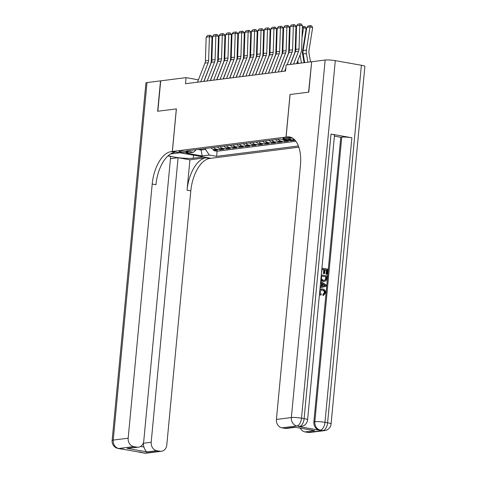 <?xml version="1.0" encoding="UTF-8"?>
<svg xmlns="http://www.w3.org/2000/svg" width="477" height="477" viewBox="0 0 477 477"><rect width="100%" height="100%" fill="white"/><g stroke="black" fill="none" stroke-linecap="round" stroke-linejoin="round"><path stroke-width="0.72" d="M283.451 138.193A3.947 0.531 -174.6 0 0 282.867 138.408A3.947 0.531 -174.6 0 0 285.693 139.189A3.947 0.531 -174.6 0 0 290.135 139.373A3.947 0.531 -174.6 0 0 290.72 139.153A3.947 0.531 -174.6 0 0 287.893 138.372A3.947 0.531 -174.6 0 0 283.451 138.193M311.66 61.795L308.595 92.168L290.034 94.518L286.009 137.078L172.376 151.459L210.989 158.281L298.84 147.166M211.049 147.798A4.931 4.186 82.8 0 0 213.654 149.45L217.464 150.124L213.595 150.613L213.702 149.456M213.63 147.471A4.931 4.186 82.8 0 0 216.242 149.122L220.052 149.796L220.159 148.639M220.052 149.796L223.922 149.307L220.112 148.633A4.931 4.186 82.8 0 1 217.506 146.982M223.963 146.165A4.931 4.186 82.8 0 0 226.569 147.816L230.379 148.49L226.503 148.979L226.617 147.822M230.421 145.348A4.931 4.186 82.8 0 0 233.026 146.999L236.836 147.673L232.961 148.162L233.074 147.005M236.878 144.531A4.931 4.186 82.8 0 0 239.484 146.183L243.294 146.856L239.418 147.345L239.526 146.189M243.336 143.714A4.931 4.186 82.8 0 0 245.941 145.366L249.751 146.034L245.876 146.528L245.983 145.372M249.787 142.897A4.931 4.186 82.8 0 0 252.399 144.549L256.209 145.217L252.333 145.712L252.44 144.555M256.244 142.08A4.931 4.186 82.8 0 0 258.85 143.726L262.66 144.4L258.79 144.895L258.898 143.738M262.702 141.258A4.931 4.186 82.8 0 0 265.307 142.909L269.117 143.583L265.248 144.078L265.355 142.921M269.159 140.441A4.931 4.186 82.8 0 0 271.765 142.092L275.575 142.766L271.699 143.261L271.812 142.104M275.617 139.624A4.931 4.186 82.8 0 0 278.222 141.275L282.032 141.949L278.157 142.444L278.27 141.287M282.628 139.415A4.931 4.186 82.8 0 0 284.68 140.459L288.49 141.132L284.614 141.621L284.721 140.471M291.912 139.779L294.947 140.316L291.071 140.804L291.161 139.874M198.42 79.82L186.048 77.638L185.475 83.713L285.55 71.049L286.128 64.973L311.469 61.766M186.012 152.515L187.431 152.336A3.822 0.513 -174.6 0 0 188.004 152.127A3.822 0.513 -174.6 0 0 185.261 151.37A3.822 0.513 -174.6 0 0 180.962 151.191L179.543 151.37A3.822 0.513 -174.6 0 0 178.976 151.585A3.822 0.513 -174.6 0 0 181.713 152.342A3.822 0.513 -174.6 0 0 186.012 152.515L186.108 151.495M286.009 137.078L292.878 138.288M294.351 139.469L287.703 140.316L280.393 139.022L186.131 150.953L193.435 152.241L196.339 149.659M201.157 149.051L201.067 150.016L205.587 149.444L209.302 155.049L216.606 156.337L298.417 145.986M209.302 155.049L202.2 155.943L186.334 153.141L193.435 152.241M213.595 150.613L217.089 151.233L295.913 141.258M291.071 140.804L288.036 140.268M284.614 141.621L280.804 140.953A4.931 4.186 -97.2 0 1 278.198 139.302M278.157 142.444L274.347 141.77A4.931 4.186 -97.2 0 1 271.741 140.119M271.699 143.261L267.889 142.587A4.931 4.186 -97.2 0 1 265.284 140.936M265.248 144.078L261.438 143.404A4.931 4.186 -97.2 0 1 258.826 141.752M258.79 144.895L254.98 144.221A4.931 4.186 -97.2 0 1 252.375 142.569M252.333 145.712L248.523 145.038A4.931 4.186 -97.2 0 1 245.917 143.386M245.876 146.528L242.066 145.855A4.931 4.186 -97.2 0 1 239.46 144.203M239.418 147.345L235.608 146.672A4.931 4.186 -97.2 0 1 233.003 145.02M232.961 148.162L229.151 147.488A4.931 4.186 -97.2 0 1 226.545 145.837M226.503 148.979L222.693 148.305A4.931 4.186 -97.2 0 1 220.088 146.654M205.676 148.478L205.587 149.444M172.376 151.459L176.395 108.893L157.833 111.242L160.707 80.846L186.048 77.638M197.913 149.462L201.067 150.016L202.2 155.943M217.089 151.233L216.606 156.337M197.496 82.193L204.949 63.101A6.165 5.235 82.8 0 0 205.402 60.841L206.165 37.158L209.391 36.747L209.749 35.286L210.798 35.387L212.015 36.991L211.257 60.668A9.248 7.853 -97.2 0 1 210.572 64.067L203.81 81.394M212.015 36.991L209.391 36.747L208.634 60.43A6.165 5.235 82.8 0 1 208.175 62.69L200.728 81.788M206.165 37.158L207.489 35.572L209.749 35.286M218.818 43.687L218.084 48.314M218.436 37.272L219.026 37.194M218.985 38.428L218.4 38.5M146.511 453.15A7.393 7.393 0 0 1 144.292 453.096A7.393 3.774 -80 0 0 144.889 453.108L159.837 451.218A7.393 6.279 82.8 0 0 161.459 451.26L146.511 453.15A7.393 6.279 -97.2 0 1 144.889 453.108L118.797 448.499A7.393 6.279 -97.2 0 1 113.222 440.092L128.17 438.202A7.393 6.279 82.8 0 0 133.745 446.603L118.797 448.499A7.393 3.774 100 0 1 118.201 448.481A7.393 7.393 0 0 1 112.125 440.504A7.393 0.996 -174.6 0 1 113.222 440.092L147.017 82.575L160.516 80.869L157.643 111.266L176.335 108.905L172.31 151.465L171.213 151.603A30.814 15.735 -80 0 0 152.199 184.05L128.17 438.202M168.387 155.52A13.869 1.866 -174.6 0 0 179.877 157.863A13.869 1.866 -174.6 0 0 193.257 158.233L203.363 156.951L210.929 158.292L209.832 158.43A30.814 15.735 -80 0 0 190.812 190.872L166.789 445.029A7.393 6.279 82.8 0 1 161.459 451.26M172.31 151.465L179.877 152.801L170.426 153.999M140.56 446.454L143.935 447.044C144.913 449.835 145.956 451.451 147.071 451.898L127.138 448.374L136.821 447.152A7.393 6.279 82.8 0 0 138.443 447.193A7.393 6.279 82.8 0 0 143.774 440.963L170.677 156.402L167.94 155.919M170.456 158.68L178.082 157.714L151.185 442.268A7.393 6.279 82.8 0 0 156.76 450.676L147.071 451.898M189.929 159.807L206.07 157.768A30.814 15.735 -80 0 0 187.056 190.21L189.929 159.807L178.082 157.714M136.821 447.152L133.745 446.603M112.125 440.504L145.92 82.986A7.393 0.996 5.4 0 1 147.017 82.575M159.837 451.218L156.76 450.676M143.935 447.044A7.393 6.279 -97.2 0 1 143.44 443.252L151.185 442.268M143.523 442.352L143.44 443.252M171.213 151.603L174.97 152.27A30.814 15.735 -80 0 0 155.955 184.712L152.199 184.05M127.138 448.374L138.443 447.193M319.882 289.819L321.593 288.961L322.744 288.996C324.664 289.384 325.618 290.69 325.594 292.914L323.507 295.406L322.989 295.472L322.899 294.41L324.36 292.8C324.324 291.191 323.585 290.29 322.136 290.088L321.313 290.028M323.507 295.406L323.418 294.345L324.879 292.735C324.837 291.125 324.098 290.225 322.655 290.022L321.558 289.98L319.9 291.835L321.277 294.154L320.973 295.15L319.447 294.482M319.924 289.414L321.593 288.961M320.174 286.76L321.2 286.51L321.492 283.404L320.55 282.801M321.939 268.116L327.759 269.147L327.27 274.293L326.035 274.227L326.423 270.113L324.998 269.863M327.27 274.293L326.548 274.162L326.942 270.048L325.01 269.708L324.652 273.542L324.133 273.607L323.412 273.482L323.776 269.648L322.106 269.35M298.578 426.539L299.544 426.414A7.393 6.279 82.8 0 0 301.16 426.456L300.194 426.581A7.393 6.279 -97.2 0 1 298.578 426.539L319.453 430.23A7.393 6.279 -97.2 0 1 313.878 421.823L314.844 421.704L341.747 137.143A7.393 0.996 5.4 0 1 351.883 137.764L331.008 134.073A7.393 0.996 5.4 0 1 334.496 135.259L307.599 419.814A7.393 0.996 -174.6 0 0 304.105 418.627L331.008 134.073M334.413 136.142L340.775 137.269L313.878 421.823M321.301 274.853L327.121 275.885L326.888 278.377L326.125 280.631L324.628 281.364L322.941 281.388L320.788 280.267M308.792 92.139L290.099 94.506L286.075 137.066L287.172 136.929A30.814 15.735 100 0 1 289.664 136.982A30.814 15.735 100 0 1 300.438 165.286L276.416 419.444L291.364 417.554L325.159 60.03L311.666 61.742L308.792 92.139M286.075 137.066L292.836 138.264M314.689 430.689L294.75 427.165L314.689 430.689L305 431.912L308.082 432.46L323.03 430.564L319.453 430.23M305 431.912A7.393 6.279 -97.2 0 1 300.307 428.191M351.883 137.764L324.98 422.318L327.592 422.777A7.393 3.774 -80 0 1 323.03 430.564A7.393 6.279 82.8 0 0 324.646 430.606L309.698 432.496A7.393 6.279 -97.2 0 1 308.082 432.46M325.159 60.03A7.393 0.996 5.4 0 1 335.295 60.651L361.387 65.26A7.393 0.996 5.4 0 1 364.875 66.446L331.08 423.964A7.393 0.996 -174.6 0 0 327.592 422.777L361.387 65.26M295.412 427.326L286.683 428.429A7.393 6.279 -97.2 0 1 285.067 428.388L294.75 427.165M335.295 60.651L301.5 418.168L304.105 418.627A7.393 3.774 -80 0 1 299.544 426.414L296.932 425.955L281.985 427.845L285.067 428.388M281.985 427.845A7.393 6.279 -97.2 0 1 276.416 419.444M340.775 137.269L341.747 137.143M287.172 136.929L290.928 137.591A30.814 15.735 100 0 1 291.501 137.543M324.652 273.542L323.925 273.416L324.288 269.583L322.124 269.195L321.426 273.536M324.288 269.583L323.776 269.648M323.925 273.416L323.412 273.482M326.942 270.048L326.423 270.113M326.548 274.162L326.035 274.227M324.628 281.364L323.46 281.323L320.86 279.528M321.486 275.933L321.623 279.236L323.567 280.297L324.61 280.345L325.922 279.444L326.304 276.785L321.486 275.933M323.46 281.323L322.941 281.388M326.304 276.785L321.468 276.088M324.342 280.363L325.403 279.51L325.785 276.851M325.922 279.444L325.403 279.51M326.161 278.264L325.648 278.329M320.168 286.826L321.713 286.444L322.011 283.338L320.586 282.432M320.687 281.352L326.25 285.079L326.143 286.236L320.067 287.899M324.366 284.829L322.702 283.773L322.47 286.266L325.475 285.532L322.667 284.143M322.011 283.338L321.492 283.404M321.713 286.444L321.2 286.51M322.476 286.2L324.956 285.598L323.847 284.894M325.475 285.532L324.956 285.598M322.655 290.022L322.136 290.088M324.879 292.735L324.36 292.8M323.418 294.345L322.899 294.41M320.973 295.15L319.512 293.772M203.953 81.376L211.406 62.284A6.165 5.235 82.8 0 0 211.86 60.024L212.623 36.341L215.848 35.93L216.206 34.469L217.256 34.571L218.472 36.174L217.715 59.852A9.248 7.853 -97.2 0 1 217.029 63.244L210.262 80.577M218.472 36.174L215.848 35.93L215.091 59.613A6.165 5.235 82.8 0 1 214.632 61.873L207.179 80.971M212.623 36.341L213.946 34.755L216.206 34.469M210.411 80.559L217.864 61.467A6.165 5.235 82.8 0 0 218.317 59.208L219.08 35.525L222.306 35.113L222.658 33.652L223.707 33.754L224.929 35.358L224.172 59.035A9.248 7.853 -97.2 0 1 223.486 62.427L216.719 79.76M224.929 35.358L222.306 35.113L221.549 58.796A6.165 5.235 82.8 0 1 221.089 61.056L213.636 80.154M219.08 35.525L220.398 33.939L222.658 33.652M216.868 79.742L224.321 60.651A6.165 5.235 82.8 0 0 224.774 58.391L225.538 34.708L228.763 34.296L229.115 32.835L230.164 32.937L231.387 34.541L230.624 58.218A9.248 7.853 -97.2 0 1 229.944 61.611L223.176 78.944M231.387 34.541L228.763 34.296L228 57.979A6.165 5.235 82.8 0 1 227.547 60.239L220.094 79.337M225.538 34.708L226.855 33.122L229.115 32.835M223.325 78.926L230.773 59.834A6.165 5.235 82.8 0 0 231.232 57.568L231.989 33.891L235.221 33.479L235.572 32.019L236.622 32.114L237.844 33.724L237.081 57.401A9.248 7.853 -97.2 0 1 236.401 60.794L229.634 78.127M237.844 33.724L235.221 33.479L234.457 57.162A6.165 5.235 82.8 0 1 234.004 59.422L226.551 78.52M231.989 33.891L233.313 32.305L235.572 32.019M225.275 42.87L224.542 47.497M224.894 36.455L225.484 36.377M225.442 37.611L224.858 37.683M231.727 42.054L230.999 46.68M231.351 35.638L231.935 35.56M231.9 36.795L231.309 36.866M238.184 41.237L237.451 45.864M237.808 34.821L238.393 34.743M238.357 35.978L237.767 36.049M244.641 40.42L243.908 45.047M244.266 34.004L244.85 33.927M244.808 35.161L244.224 35.232M229.777 78.109L237.23 59.017A6.165 5.235 82.8 0 0 237.689 56.751L238.446 33.074L241.678 32.663L242.03 31.202L243.079 31.297L244.302 32.907L243.538 56.584A9.248 7.853 -97.2 0 1 242.853 59.977L236.091 77.31M244.302 32.907L241.678 32.663L240.915 56.346A6.165 5.235 82.8 0 1 240.462 58.605L233.009 77.703M238.446 33.074L239.77 31.488L242.03 31.202M251.099 39.603L250.365 44.23M250.723 33.187L251.307 33.11M251.266 34.344L250.681 34.416M236.234 77.292L243.687 58.2A6.165 5.235 82.8 0 0 244.146 55.934L244.904 32.257L248.135 31.846L248.487 30.385L249.537 30.48L250.759 32.09L249.996 55.767A9.248 7.853 -97.2 0 1 249.31 59.16L242.549 76.493M250.759 32.09L248.135 31.846L247.372 55.529A6.165 5.235 82.8 0 1 246.919 57.789L239.466 76.886M244.904 32.257L246.227 30.671L248.487 30.385M257.556 38.786L256.823 43.413M257.175 32.37L257.765 32.293M257.723 33.527L257.139 33.599M242.692 76.475L250.145 57.383A6.165 5.235 82.8 0 0 250.604 55.117L251.361 31.44L254.587 31.029L254.945 29.568L255.994 29.663L257.21 31.273L256.453 54.95A9.248 7.853 -97.2 0 1 255.767 58.343L249.006 75.676M257.21 31.273L254.587 31.029L253.83 54.712A6.165 5.235 82.8 0 1 253.37 56.972L245.923 76.07M251.361 31.44L252.685 29.854L254.945 29.568M264.014 37.969L263.28 42.596M263.632 31.554L264.222 31.476M264.18 32.71L263.596 32.782M249.149 75.658L256.602 56.566A6.165 5.235 82.8 0 0 257.055 54.3L257.818 30.623L261.044 30.212L261.402 28.751L262.451 28.847L263.668 30.456L262.91 54.134A9.248 7.853 -97.2 0 1 262.225 57.526L255.463 74.859M263.668 30.456L261.044 30.212L260.287 53.895A6.165 5.235 82.8 0 1 259.828 56.155L252.375 75.253M257.818 30.623L259.142 29.037L261.402 28.751M270.471 37.152L269.738 41.779M270.089 30.731L270.68 30.659M270.638 31.893L270.054 31.965M255.606 74.841L263.06 55.749A6.165 5.235 82.8 0 0 263.513 53.484L264.276 29.807L267.502 29.395L267.859 27.934L268.903 28.03L270.125 29.634L269.368 53.317A9.248 7.853 -97.2 0 1 268.682 56.709L261.915 74.042M270.125 29.634L267.502 29.395L266.744 53.078A6.165 5.235 82.8 0 1 266.285 55.338L258.832 74.436M264.276 29.807L265.6 28.221L267.859 27.934M276.928 36.33L276.195 40.962M276.547 29.914L277.131 29.842M277.095 31.077L276.505 31.148M262.064 74.024L269.517 54.933A6.165 5.235 82.8 0 0 269.97 52.667L270.733 28.99L273.959 28.578L274.311 27.117L275.36 27.213L276.582 28.817L275.825 52.5A9.248 7.853 -97.2 0 1 275.14 55.892L268.372 73.225M276.582 28.817L273.959 28.578L273.202 52.261A6.165 5.235 82.8 0 1 272.743 54.521L265.29 73.613M270.733 28.99L272.051 27.404L274.311 27.117M283.38 35.513L282.646 40.14M283.004 29.097L283.588 29.025M283.553 30.254L282.962 30.331M268.521 73.208L275.974 54.116A6.165 5.235 82.8 0 0 276.427 51.85L277.185 28.173L280.416 27.761L280.768 26.301L281.818 26.396L283.04 28L282.277 51.683A9.248 7.853 -97.2 0 1 281.597 55.076L274.83 72.409M283.04 28L280.416 27.761L279.653 51.444A6.165 5.235 82.8 0 1 279.2 53.704L271.747 72.796M277.185 28.173L278.508 26.587L280.768 26.301M289.837 34.696L289.104 39.323M289.461 28.28L290.046 28.209M290.01 29.437L289.42 29.514M274.979 72.391L282.426 53.299A6.165 5.235 82.8 0 0 282.885 51.033L283.642 27.356L286.874 26.945L287.226 25.484L288.275 25.579L289.497 27.183L288.734 50.866A9.248 7.853 -97.2 0 1 288.054 54.259L281.287 71.592M289.497 27.183L286.874 26.945L286.111 50.628A6.165 5.235 82.8 0 1 285.657 52.887L278.204 71.979M283.642 27.356L284.966 25.77L287.226 25.484M297.6 63.519L297.326 61.944M296.295 33.879L295.561 38.506M295.919 27.463L296.503 27.392M296.461 28.62L295.877 28.698M281.43 71.574L288.883 52.482A6.165 5.235 82.8 0 0 289.342 50.216L290.099 26.539L293.331 26.128L293.683 24.667L294.732 24.762L295.955 26.366L295.191 50.049A9.248 7.853 -97.2 0 1 294.506 53.442L290.213 64.455M295.955 26.366L293.331 26.128L292.568 49.811A6.165 5.235 82.8 0 1 292.115 52.071L287.124 64.842M284.662 71.162L285.824 68.187M290.099 26.539L291.423 24.953L293.683 24.667M304.058 62.702L302.531 53.913A6.165 5.235 -97.2 0 1 302.513 51.564L306.18 28.399L303.599 27.72L302.019 37.689M300.057 54.956L301.458 63.03M297.773 60.806L298.232 63.441M302.376 26.646L305.167 26.694L306.18 28.399M304.135 26.426L303.599 27.72L302.335 27.881M290.356 64.437L295.341 51.665A6.165 5.235 82.8 0 0 295.8 49.399L296.557 25.716L299.783 25.311L300.14 23.85L301.19 23.945L302.406 25.549L301.649 49.232A9.248 7.853 -97.2 0 1 300.963 52.625L296.664 63.638M302.406 25.549L299.783 25.311L299.025 48.994A6.165 5.235 82.8 0 1 298.572 51.254L293.582 64.025M296.557 25.716L297.881 24.136L300.14 23.85M310.515 61.885L308.989 53.096A6.165 5.235 -97.2 0 1 308.971 50.747L312.638 27.583L310.056 26.903L306.389 50.067A9.248 7.853 82.8 0 0 306.419 53.591L307.915 62.213M306.824 27.308L308.333 25.895L310.593 25.609L310.056 26.903L306.824 27.308L303.157 50.479A9.248 7.853 82.8 0 0 303.187 53.996L304.684 62.624M310.593 25.609L311.624 25.877L312.638 27.583M216.242 149.122L213.654 149.45M286.927 140.178L284.68 140.459M280.804 140.953L278.222 141.275M274.347 141.77L271.765 142.092M267.889 142.587L265.307 142.909M261.438 143.404L258.85 143.726M254.98 144.221L252.399 144.549M248.523 145.038L245.941 145.366M242.066 145.855L239.484 146.183M235.608 146.672L233.026 146.999M229.151 147.488L226.569 147.816M222.693 148.305L220.112 148.633M187.485 151.811L187.431 152.336M204.949 63.101L208.175 62.69M205.402 60.841L208.634 60.43M206.07 157.768L209.832 158.43M187.056 190.21L190.812 190.872M123.024 449A7.393 6.279 -97.2 0 1 121.408 448.958A7.393 3.774 -80 0 1 120.806 448.946A7.393 7.393 0 0 0 123.024 449L123.185 448.976M139.445 451.85A7.393 7.393 0 0 0 141.681 452.637A7.393 3.774 100 0 0 142.283 452.649A7.393 6.279 -97.2 0 1 140.566 452.053M193.543 155.198L193.257 158.233M314.844 421.704A7.393 6.279 82.8 0 0 320.419 430.105A7.393 3.774 100 0 0 324.98 422.318A7.393 0.996 -174.6 0 0 314.844 421.704M291.364 417.554A7.393 6.279 82.8 0 0 296.932 425.955A7.393 3.774 100 0 0 301.5 418.168A7.393 0.996 -174.6 0 0 291.364 417.554M324.181 285.848L323.662 285.914M211.406 62.284L214.632 61.873M211.86 60.024L215.091 59.613M217.864 61.467L221.089 61.056M218.317 59.208L221.549 58.796M224.321 60.651L227.547 60.239M224.774 58.391L228 57.979M230.773 59.834L234.004 59.422M231.232 57.568L234.457 57.162M237.23 59.017L240.462 58.605M237.689 56.751L240.915 56.346M243.687 58.2L246.919 57.789M244.146 55.934L247.372 55.529M250.145 57.383L253.37 56.972M250.604 55.117L253.83 54.712M256.602 56.566L259.828 56.155M257.055 54.3L260.287 53.895M263.06 55.749L266.285 55.338M263.513 53.484L266.744 53.078M269.517 54.933L272.743 54.521M269.97 52.667L273.202 52.261M275.974 54.116L279.2 53.704M276.427 51.85L279.653 51.444M282.426 53.299L285.657 52.887M282.885 51.033L286.111 50.628M288.883 52.482L292.115 52.071M289.342 50.216L292.568 49.811M295.341 51.665L298.572 51.254M295.8 49.399L299.025 48.994M306.389 50.067L303.157 50.479M306.419 53.591L303.187 53.996M120.806 448.946L118.201 448.481M144.292 453.096L141.681 452.637M324.646 430.606A7.393 7.393 0 0 0 331.08 423.964M301.16 426.456A7.393 7.393 0 0 0 307.599 419.814"/></g></svg>
